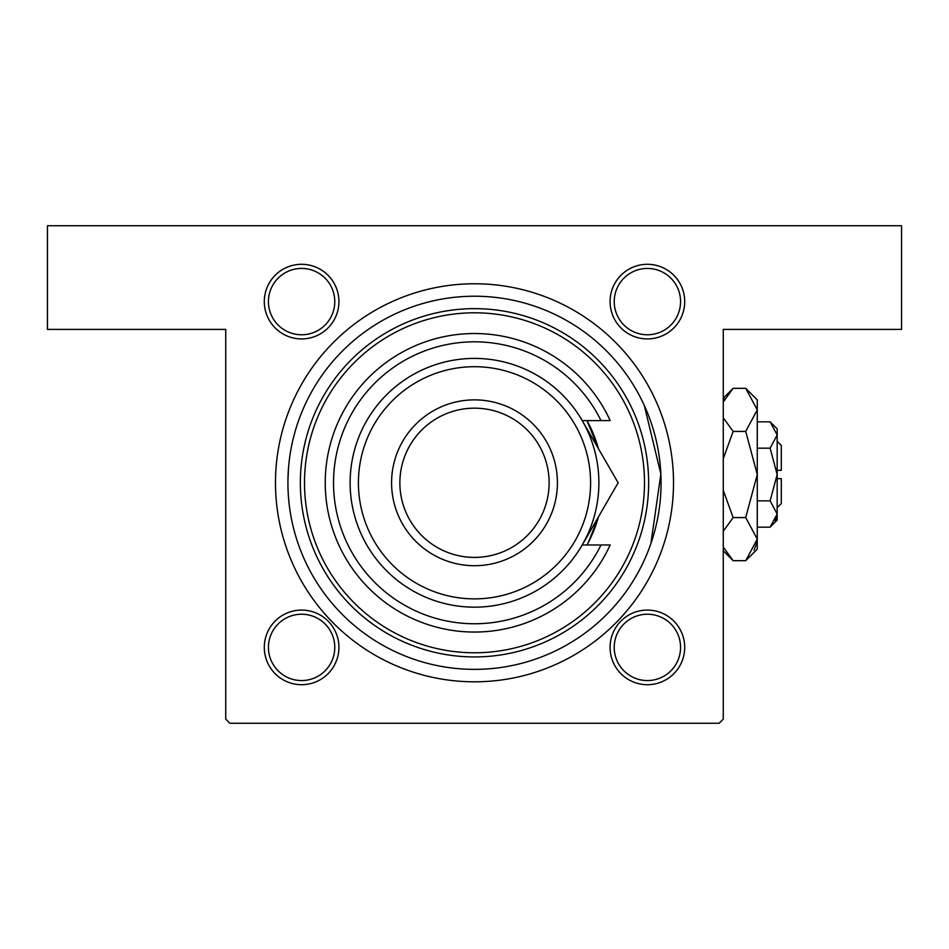 <?xml version="1.0" encoding="UTF-8"?>
<svg xmlns="http://www.w3.org/2000/svg" width="949" height="949" viewBox="0 0 949 949"><rect width="100%" height="100%" fill="white"/><g stroke="black" fill="none" stroke-linecap="round" stroke-linejoin="round"><path stroke-width="1.42" d="M588.475 542.199L598.416 516.944A128.53 128.53 0 0 1 586.98 544.987M598.416 448.64L586.98 420.597A128.53 128.53 0 0 1 598.416 448.64M301.604 264.297A37.319 37.319 0 0 1 338.923 301.604A37.319 37.319 0 0 1 301.604 338.923A37.319 37.319 0 0 1 264.297 301.604A37.319 37.319 0 0 1 301.604 264.297M301.604 334.772A33.168 33.168 0 0 0 334.772 301.604A33.168 33.168 0 0 0 301.604 268.437A33.168 33.168 0 0 0 268.437 301.604A33.168 33.168 0 0 0 301.604 334.772M647.396 264.297A37.319 37.319 0 0 1 684.704 301.604A37.319 37.319 0 0 1 647.396 338.923A37.319 37.319 0 0 1 610.077 301.604A37.319 37.319 0 0 1 647.396 264.297M647.396 334.772A33.168 33.168 0 0 0 680.563 301.604A33.168 33.168 0 0 0 647.396 268.437A33.168 33.168 0 0 0 614.228 301.604A33.168 33.168 0 0 0 647.396 334.772M647.396 610.077A37.319 37.319 0 0 1 684.704 647.396A37.319 37.319 0 0 1 647.396 684.704A37.319 37.319 0 0 1 610.077 647.396A37.319 37.319 0 0 1 647.396 610.077M647.396 680.563A33.168 33.168 0 0 0 680.563 647.396A33.168 33.168 0 0 0 647.396 614.228A33.168 33.168 0 0 0 614.228 647.396A33.168 33.168 0 0 0 647.396 680.563M301.604 610.077A37.319 37.319 0 0 1 338.923 647.396A37.319 37.319 0 0 1 301.604 684.704A37.319 37.319 0 0 1 264.297 647.396A37.319 37.319 0 0 1 301.604 610.077M301.604 680.563A33.168 33.168 0 0 0 334.772 647.396A33.168 33.168 0 0 0 301.604 614.228A33.168 33.168 0 0 0 268.437 647.396A33.168 33.168 0 0 0 301.604 680.563M474.5 283.775A199.017 199.017 0 0 1 673.517 482.792A199.017 199.017 0 0 1 474.5 681.809A199.017 199.017 0 0 1 275.483 482.792A199.017 199.017 0 0 1 474.5 283.775M644.3 405.472L660.872 474.014L650.907 543.528M47.45 225.732L901.55 225.732L901.55 329.386L723.268 329.386L723.268 719.117L719.117 723.268L229.883 723.268L225.732 719.117L225.732 329.386L47.45 329.386L47.45 225.732M287.938 480.36L288.46 468.64M644.49 482.792A169.99 169.99 0 0 0 474.5 312.802A169.99 169.99 0 0 0 304.51 482.792A169.99 169.99 0 0 0 474.5 652.782A169.99 169.99 0 0 0 644.49 482.792M300.358 482.792A174.142 174.142 0 0 1 474.5 308.65A174.142 174.142 0 0 1 648.641 482.792A174.142 174.142 0 0 1 474.5 656.933A174.142 174.142 0 0 1 300.358 482.792M661.073 482.792A186.573 186.573 0 0 0 474.5 296.218A186.573 186.573 0 0 0 287.927 482.792A186.573 186.573 0 0 0 474.5 669.365A186.573 186.573 0 0 0 661.073 482.792M358.414 482.792A116.086 116.086 0 0 0 474.5 598.878A116.086 116.086 0 0 0 590.586 482.792A116.086 116.086 0 0 0 474.5 366.705A116.086 116.086 0 0 0 358.414 482.792M598.878 482.792A124.378 124.378 0 0 1 474.5 607.17A124.378 124.378 0 0 1 350.122 482.792A124.378 124.378 0 0 1 474.5 358.414A124.378 124.378 0 0 1 598.878 482.792M399.873 482.792A74.627 74.627 0 0 0 474.5 557.419A74.627 74.627 0 0 0 549.127 482.792A74.627 74.627 0 0 0 474.5 408.165A74.627 74.627 0 0 0 399.873 482.792M557.419 482.792A82.919 82.919 0 0 1 474.5 565.711A82.919 82.919 0 0 1 391.581 482.792A82.919 82.919 0 0 1 474.5 399.873A82.919 82.919 0 0 1 557.419 482.792M601.002 420.597A140.962 140.962 0 0 0 386.314 372.815A140.962 140.962 0 0 0 386.314 592.769A140.962 140.962 0 0 0 601.002 544.987L610.183 544.987A149.266 149.266 0 0 1 382.174 600.076A149.266 149.266 0 0 1 382.174 365.507A149.266 149.266 0 0 1 610.183 420.597L582.223 420.597L618.131 482.792L603.861 507.501M618.131 482.792L582.223 544.987L601.002 544.987M584.454 541.12L591.061 529.672M593.232 525.912L595.379 522.187M770.114 448.165L777.172 474.5L777.172 428.889L770.114 421.842L777.172 434.998L777.017 433.183L777.172 434.998L770.114 448.165L757.266 448.165M724.799 398.841L723.268 401.961L733.15 388.319L745.724 388.319L757.266 399.873L757.266 549.127L745.724 560.681L733.15 560.681L723.268 547.039M777.172 441.332L781.312 445.472L781.312 470.348L777.172 470.348M770.114 527.158L777.172 520.111L777.172 474.5L770.114 500.835L777.172 514.002L770.114 527.158L757.266 527.158M770.114 500.835L757.266 500.835M775.203 520.764L777.017 515.817M770.114 421.842L757.266 421.842M745.724 388.319L757.266 409.873L745.724 431.415L757.266 474.5L745.724 517.585L757.266 539.127L745.724 560.681M745.724 517.585L733.15 517.585L723.268 490.313M723.268 531.226L733.15 517.585M754.075 550.159L757.029 542.104M745.724 431.415L733.15 431.415L723.268 417.774M723.268 458.675L733.15 431.415M777.172 478.652L781.312 478.652L781.312 503.528L777.172 507.668M723.268 398.212L733.15 388.319M723.268 550.788L733.15 560.681"/></g></svg>
